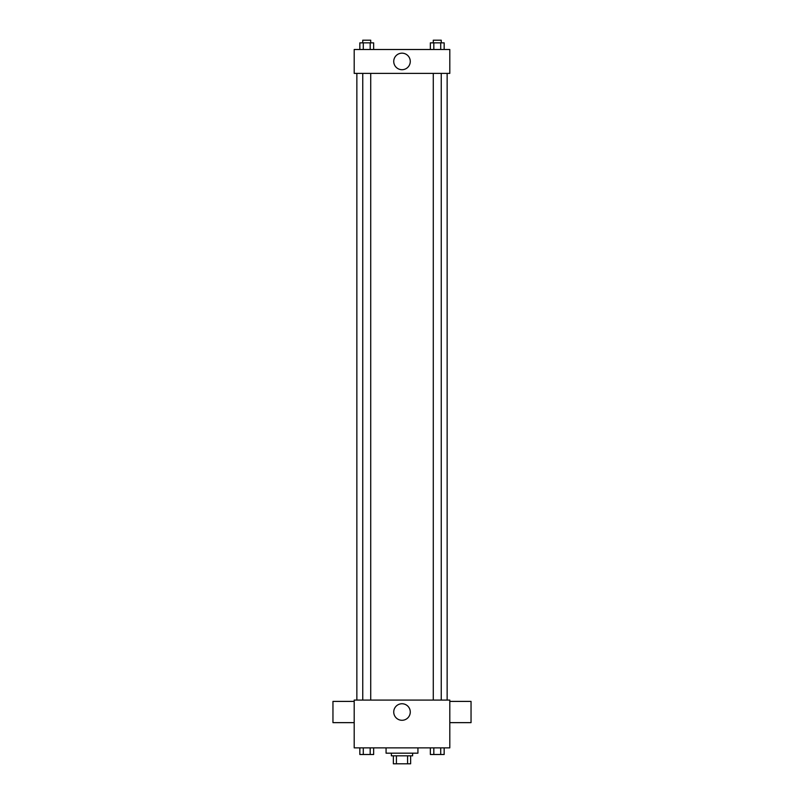<?xml version="1.0" encoding="UTF-8"?>
<svg xmlns="http://www.w3.org/2000/svg" width="804" height="804" viewBox="0 0 804 804"><rect width="100%" height="100%" fill="white"/><g stroke="black" fill="none" stroke-linecap="round" stroke-linejoin="round"><path stroke-width="1.21" d="M407.588 755.83L407.588 763.8L393.367 763.8L393.367 755.83M407.588 763.8L410.633 763.8L410.633 755.83L410.633 763.8M412.623 753.177L412.623 755.83L391.377 755.83L391.377 753.177M396.412 755.83L396.412 763.8M386.071 747.871L386.071 753.177L417.929 753.177L417.929 747.871M449.798 747.871L354.202 747.871L354.202 700.073L449.798 700.073L449.798 747.871M410.271 712.022A8.271 8.271 0 0 1 397.869 719.178A8.271 8.271 0 0 1 397.869 704.857A8.271 8.271 0 0 1 410.271 712.022M449.798 722.645L471.043 722.645L471.043 701.4L449.798 701.4M354.202 701.4L332.956 701.4L332.956 722.645L354.202 722.645M447.145 73.395L447.145 700.073M433.286 700.073L433.286 73.395M370.714 73.395L370.714 700.073M449.798 73.395L354.202 73.395L354.202 49.496L449.798 49.496L449.798 73.395M410.271 61.446A8.271 8.271 0 0 1 397.869 68.601A8.271 8.271 0 0 1 397.869 54.28A8.271 8.271 0 0 1 410.271 61.446M444.16 49.496L444.16 42.853L430.361 42.853L430.361 49.496M440.713 42.853L440.713 49.496M433.818 42.853L433.818 49.496M433.286 42.853L433.286 40.2L441.245 40.2L441.245 42.853M373.639 49.496L373.639 42.853L359.84 42.853L359.84 49.496M370.182 42.853L370.182 49.496M363.287 42.853L363.287 49.496M362.755 42.853L362.755 40.2L370.714 40.2L370.714 42.853M444.16 747.871L444.16 754.504L430.361 754.504L430.361 747.871M440.713 747.871L440.713 754.504M433.818 747.871L433.818 754.504M441.245 754.504L433.286 754.524M373.639 747.871L373.639 754.504L359.84 754.504L359.84 747.871M370.182 747.871L370.182 754.504M363.287 747.871L363.287 754.504M370.714 754.504L362.755 754.524M356.855 73.395L356.855 700.073M441.245 700.073L441.245 73.395M362.755 73.395L362.755 700.073"/></g></svg>
